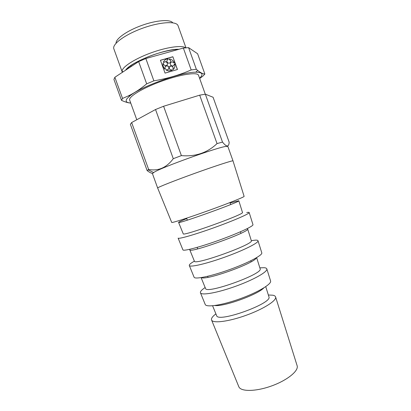 <?xml version="1.0" encoding="UTF-8"?>
<svg xmlns="http://www.w3.org/2000/svg" width="411" height="411" viewBox="0 0 411 411"><rect width="100%" height="100%" fill="white"/><g stroke="black" fill="none" stroke-linecap="round" stroke-linejoin="round"><path stroke-width="0.62" d="M131.648 122.555L148.648 169.471C158.348 171.269 166.558 167.673 173.278 158.687L155.533 109.516L131.648 122.555L130.369 124.333L147.133 170.58C149.116 172.132 150.894 173.082 152.455 173.442M297.081 365.549L297.158 365.805C298.792 370.912 287.207 380.355 271.486 385.98C255.786 391.662 240.841 391.775 238.848 386.802L238.745 386.551M268.357 294.99L272.858 295.216C274.466 295.535 275.385 296.141 275.627 297.03C276.798 300.58 263.415 309.103 246.05 315.329C228.706 321.602 212.96 323.56 211.598 320.082C210.992 318.571 212.425 316.501 215.898 313.876M268.897 296.711L268.938 296.855C272.575 303.395 218.01 323.041 216.638 315.684L216.582 315.545M263.877 287.854C257.795 294.615 223.8 306.853 214.804 305.522M270.561 280.847L270.613 281.006C271.656 284.135 257.836 292.396 240.086 298.766C222.351 305.173 206.44 307.613 205.248 304.536L205.187 304.381M259.85 267.849L264.165 267.7C265.768 267.833 266.657 268.26 266.842 268.964C267.787 271.769 253.633 279.819 235.595 286.292C217.573 292.802 201.539 295.622 200.476 292.858C200.008 291.682 201.565 289.904 205.156 287.536M260.117 268.707L260.153 268.825C263.42 273.89 206.255 294.471 205.541 288.486L205.495 288.373M256.361 257.8C255.133 263.035 205.721 280.826 201.436 277.574M261.771 252.765L261.807 252.888C262.619 255.236 248.013 262.983 229.59 269.601C211.172 276.249 194.984 279.588 194.105 277.261L194.059 277.142M251.327 240.656L255.457 240.137C257.05 240.075 257.908 240.296 258.026 240.805C258.73 242.809 243.785 250.309 225.064 257.039C206.353 263.785 190.052 267.53 189.322 265.542C188.988 264.715 190.678 263.251 194.388 261.155M251.311 240.62L251.337 240.702C254.188 244.134 194.398 265.66 194.408 261.196L194.372 261.119M247.134 228.675L247.669 228.994C250.335 231.706 189.445 253.623 189.774 249.842L189.98 249.251M252.955 224.601L252.976 224.678C253.53 226.184 238.123 233.35 219.012 240.219C199.905 247.109 183.465 251.414 182.931 249.893L182.9 249.821M246.739 212.528C248.316 212.251 249.133 212.261 249.184 212.559C249.626 213.684 233.859 220.584 214.455 227.56C195.05 234.553 178.508 239.289 178.127 238.139L182.931 249.893M242.48 212.441L242.495 212.487C244.884 214.126 182.443 236.608 183.234 233.823L183.219 233.782M230.062 202.983L238.817 200.748C240.995 201.59 177.444 224.468 178.59 222.428C178.544 222.084 181.266 220.799 186.753 218.57M244.108 196.345L244.119 196.376C244.401 196.977 228.151 203.496 208.351 210.617C188.557 217.748 171.88 223.086 171.716 222.438L171.706 222.408M233.011 160.896L233.001 160.865C232.914 160.244 215.59 165.854 194.917 173.298C174.243 180.737 157.315 187.457 157.649 187.997L157.66 188.022M233.006 160.881L227.848 146.45L226.297 146.367C218.575 146.907 162.191 167.113 154.068 172.255L152.43 173.601L157.649 188.012L171.716 222.438M205.289 94.191L198.528 75.3C197.634 71.833 180.737 74.288 161.744 81.152C142.735 87.975 128.145 96.852 129.665 100.094L136.786 119.75M114.864 77.273L113.924 79.436L121.507 100.346L122.54 98.45L128.432 95.866C134.608 92.876 140.69 88.868 146.676 83.844L138.651 61.609L114.864 77.273L122.54 98.45M188.598 47.645L196.35 69.305L197.676 70.43C200.599 72.798 202.998 74.001 204.863 74.031L197.609 53.743L188.598 47.645L183.347 48.061L145.838 58.526L138.651 61.609M145.838 58.526L153.878 80.839L146.676 83.844M178.99 49.274C165.207 48.611 130.092 62.462 125.561 70.23M185.551 47.825C182.119 44.943 166.398 47.142 150.251 53.147C134.089 59.122 121.759 67.301 122.088 71.314L122.386 72.321M185.957 47.794L178.05 25.713C176.653 20.94 160.347 21.788 142.674 28.184C124.98 34.524 111.874 44.265 113.842 48.832L122.206 71.951M172.733 22.795C170.313 19.132 156.365 20.134 141.687 25.446C126.994 30.712 115.604 38.829 116.077 43.196M177.449 69.516L172.867 56.739L160.429 60.253L165.052 73.112L177.449 69.516M153.878 80.839C167.154 78.64 179.586 75.008 191.187 69.937L183.347 48.061M199.571 78.208L200.46 77.33C203.548 73.939 201.986 72.228 195.775 72.202C181.626 71.899 140.521 86.695 129.814 95.953L127.194 98.434C125.072 101.234 126.249 102.755 130.719 102.997M130.76 103.11C128.047 102.884 124.959 101.964 121.507 100.346M204.863 74.031L202.88 76.138L199.674 78.496M196.35 69.305L191.187 69.937M205.351 94.181L222.505 142.083C224.103 144.066 225.444 145.314 226.533 145.828C228.136 146.362 229.014 145.16 229.163 142.211L213.083 97.253L205.351 94.181L199.684 95.162L217.039 143.593C207.288 152.841 195.4 156.843 181.385 155.61L173.278 158.687M199.684 95.162L163.599 106.254L181.385 155.61M163.599 106.254L155.533 109.516M222.505 142.083L217.039 143.593M148.648 169.471L147.133 170.58M177.367 69.541L172.867 56.739M172.805 56.826L160.449 60.314M168.084 59.348L168.125 58.865C165.864 59.071 164.272 60.186 163.352 62.22L163.799 62.385L163.352 62.22M163.814 61.326L163.295 62.302M167.143 64.907C167.75 63.268 167.169 62.2 165.407 61.701L163.742 62.467M163.023 63.356C162.705 65.611 163.414 67.574 165.14 69.243L165.083 69.325C163.357 67.656 162.648 65.693 162.967 63.438L163.47 63.52C163.619 64.707 164.282 65.416 165.463 65.637C168.078 65.976 168.073 61.717 165.463 61.614L163.799 62.385M168.602 69.043C169.234 67.425 168.674 66.346 166.928 65.817L165.248 66.551M166.147 69.993L168.69 70.985L166.09 70.076L166.404 69.629L166.902 69.747C169.507 70.142 169.594 65.883 166.984 65.734C165.099 66.012 164.57 67.06 165.397 68.878M168.751 70.908L172.214 70.245L171.926 69.86L171.151 69.927C168.597 69.736 168.68 65.58 171.228 65.919L169.517 66.71M168.69 70.985L172.214 70.245M171.166 66.001C172.939 66.551 173.483 67.64 172.805 69.269L172.867 69.192C173.545 67.558 172.995 66.469 171.228 65.919M172.867 69.192L173.154 69.577C174.737 68.056 175.276 66.156 174.778 63.88L174.346 64.07M172.805 69.269L173.154 69.577M173.093 69.659L173.858 68.812M172.322 61.927L173.93 62.842L172.322 61.927C169.779 61.64 169.789 65.801 172.337 65.935C173.601 65.914 174.274 65.272 174.346 64.003M173.966 65.251L174.285 64.085M173.93 62.842L174.362 62.719C173.283 60.607 171.608 59.343 169.327 58.922L169.286 59.472L169.327 58.922M173.868 62.924L174.362 62.719M170.467 62.57C171.058 61.234 170.668 60.201 169.286 59.472M168.14 59.333C166.25 60.838 166.476 62.159 168.834 63.284C171.228 62.467 171.397 61.167 169.347 59.389M297.158 365.805L275.627 297.03M238.848 386.802L211.598 320.082M268.938 296.855L265.737 286.642M216.638 315.684L212.595 305.774M270.613 281.006L266.842 268.964M205.248 304.536L200.476 292.858M260.153 268.825L256.644 257.63M205.541 288.486L201.107 277.625M261.807 252.888L258.026 240.805M194.105 277.261L189.322 265.542M251.337 240.702L247.669 228.994M194.408 261.196L189.774 249.842M252.976 224.678L249.184 212.559M242.495 212.487L238.817 200.748M183.234 233.823L178.59 222.428M244.119 196.376L233.001 160.865M126.316 69.736C127.687 68.169 128.062 67.486 133.405 63.998C137.372 61.624 142.047 59.323 147.431 57.088C159.627 52.022 173.077 49.258 178.466 49.423M123.13 71.833L122.088 71.314M175.918 50.132L175.687 49.423M131.15 66.551L130.775 65.596M195.775 72.202L197.676 70.43M129.814 95.953L128.432 95.866M226.297 146.367L226.533 145.828M153.57 172.553L148.114 169.805M261.257 289.94L261.098 289.483M251.152 261.771L250.797 260.769M240.944 233.309L240.404 231.799M230.633 204.57L229.919 202.577M218.149 305.46L217.984 305.008M207.981 277.312L207.617 276.315M197.706 248.876L197.162 247.371M187.329 220.162L186.609 218.169"/></g></svg>
